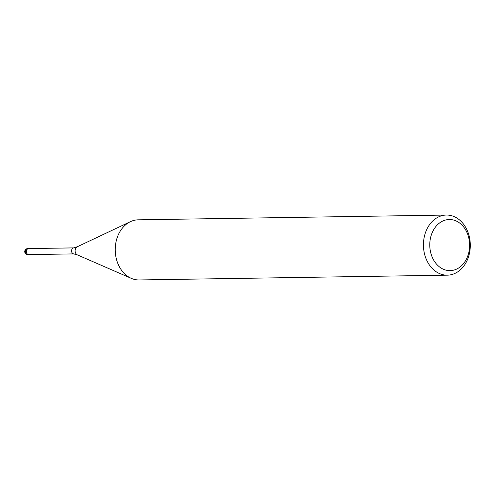 <?xml version="1.0" encoding="UTF-8"?>
<svg xmlns="http://www.w3.org/2000/svg" width="495" height="495" viewBox="0 0 495 495"><rect width="100%" height="100%" fill="white"/><g stroke="black" fill="none" stroke-linecap="round" stroke-linejoin="round"><path stroke-width="0.74" d="M73.755 253.892A3.007 2.345 -90.9 0 1 73.662 253.879A3.007 2.345 -90.9 0 1 73.545 253.861A3.007 2.345 -90.9 0 1 71.552 250.854A3.007 2.345 -90.9 0 1 73.569 247.915L77.313 246.751L130.259 221.741M28.784 254.597A3.007 2.345 -90.9 0 1 28.735 254.597A3.007 2.345 -90.9 0 1 28.339 254.56A3.007 2.345 -90.9 0 1 26.346 251.373A3.007 2.345 -90.9 0 1 28.642 248.589A3.007 2.345 -90.9 0 1 28.691 248.589M450.357 215.418A30.065 23.432 -90.9 0 1 470.25 247.29A30.065 23.432 -90.9 0 1 447.332 275.171A30.065 23.432 -90.9 0 1 443.378 274.805A30.065 23.432 -90.9 0 1 423.485 242.934A30.065 23.432 -90.9 0 1 446.397 215.047A30.065 23.432 -90.9 0 1 450.357 215.418M447.332 275.171L139.126 279.953A30.065 23.432 -90.9 0 1 135.172 279.582A30.065 23.432 -90.9 0 1 115.279 247.71A30.065 23.432 -90.9 0 1 138.198 219.829L446.397 215.047M452.659 219.829A25.554 19.918 -90.9 0 1 469.39 249.072A25.554 19.918 -90.9 0 1 446.725 270.307A25.554 19.918 -90.9 0 1 429.994 241.065A25.554 19.918 -90.9 0 1 452.659 219.829M27.788 254.616A3.007 2.345 -90.9 0 1 27.392 254.579A3.007 2.345 -90.9 0 1 26.284 253.941A3.007 2.345 -90.9 0 1 25.523 250.619A3.007 2.345 -90.9 0 1 27.695 248.601A3.007 3.007 0 0 0 27.145 254.554A3.007 3.007 0 0 0 27.788 254.616L28.735 254.597A3.007 2.345 -90.9 0 1 27.225 253.929A3.007 2.345 -90.9 0 1 26.464 250.606A3.007 2.345 -90.9 0 1 28.642 248.589L73.706 247.89M131.138 278.283L77.437 254.925A4.337 3.378 -90.9 0 1 75.122 250.872A4.337 3.378 -90.9 0 1 77.313 246.751M28.735 254.597L73.798 253.898M73.662 253.879L77.437 254.925M27.695 248.601L28.642 248.589"/></g></svg>
